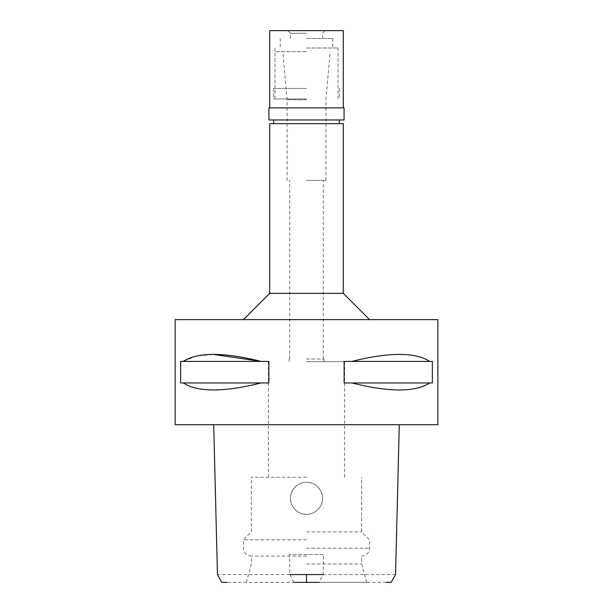 <?xml version="1.0" encoding="UTF-8"?>
<svg xmlns="http://www.w3.org/2000/svg" width="613" height="613" viewBox="0 0 613 613"><rect width="100%" height="100%" fill="white"/><g stroke="black" fill="none" stroke-linecap="round" stroke-linejoin="round"><path stroke-width="0.46" stroke-dasharray="3.06 2.3" d="M386.19 582.35L226.81 582.35M306.5 582.35L366.597 582.35L306.5 582.35M293.857 582.35L289.849 574.58L289.505 554.504L323.495 554.504L323.151 574.58L319.143 582.35M395.546 574.58L323.151 574.58M289.849 574.58L217.454 574.58M306.5 514.307C298.148 514.69 289.995 506.522 290.478 498.269C290.072 489.971 298.27 481.764 306.5 482.255C314.684 481.78 322.99 489.979 322.522 498.285C323.028 506.392 314.883 514.744 306.5 514.307C314.684 514.782 322.99 506.583 322.522 498.285C323.028 490.178 314.883 481.818 306.5 482.255A16.022 16.022 0 0 0 290.478 498.285A16.022 16.022 0 0 0 306.5 514.307A16.022 16.022 0 0 0 322.522 498.285A16.022 16.022 0 0 0 306.5 482.255C298.316 481.78 290.01 489.979 290.478 498.285C289.972 506.392 298.117 514.744 306.5 514.307C298.316 514.782 290.01 506.583 290.478 498.285C289.972 490.17 298.117 481.818 306.5 482.255C314.615 481.734 322.898 489.864 322.522 498.269C323.036 506.43 314.929 514.675 306.5 514.307M323.495 554.504L289.505 554.504M437.858 424.725L175.142 424.725M306.5 424.725L398.465 424.725L306.5 424.725M175.142 319.634L437.858 319.634M261.069 382.949L180.643 382.949L180.643 361.409L268.877 361.409L268.877 382.949L180.643 382.949L261.069 382.949C223.684 392.297 197.746 392.297 183.249 382.949M183.249 361.409L268.877 361.409L183.249 361.409L196.221 356.115L213.615 354.429M429.751 382.949L344.123 382.949L344.123 361.409L432.357 361.409L432.357 382.949L344.123 382.949L429.751 382.949C415.254 392.297 389.316 392.297 351.931 382.949M432.357 361.409L429.751 361.409C415.254 352.061 389.316 352.061 351.931 361.409L432.357 361.409M306.5 319.634L369.555 319.634L306.5 319.634M343.28 293.366L269.72 293.366M269.72 123.65L343.28 123.65M306.5 123.65L339.341 123.65L306.5 123.65M306.5 98.954L273.659 98.954L306.5 98.954M306.5 51.668L274.976 51.668L306.5 51.668M306.5 99.712L287.06 99.712L306.5 99.712M306.5 180.398L325.94 180.398L306.5 180.398M306.5 359.042L323.84 359.042L306.5 359.042M306.5 361.67L344.59 361.67L306.5 361.67M306.5 477.266L251.33 477.266L306.5 477.266M306.5 531.915L361.67 531.915L306.5 531.915M306.5 539.792L243.445 539.792L306.5 539.792M306.5 556.083L251.33 556.083L306.5 556.083M306.5 563.968L361.67 563.968L306.5 563.968M351.931 361.409L429.751 361.409M306.5 88.448L273.659 88.448L306.5 88.448M344.069 119.972L268.931 119.972M268.931 107.888L344.069 107.888M306.5 107.888L343.28 107.888L306.5 107.888M269.72 30.65L343.28 30.65M306.5 30.65L325.151 30.65L306.5 30.65M306.5 33.278L290.478 33.278L306.5 33.278M306.5 38.535L332.775 38.535L306.5 38.535M306.5 47.99L338.024 47.99L306.5 47.99M306.5 548.198L369.555 548.198L306.5 548.198M273.659 88.448L273.659 98.954M339.341 88.448L339.341 98.954M274.976 98.954L274.976 51.668M338.024 98.954L338.024 51.668M287.06 180.398L287.06 99.712L282.854 51.668M325.94 180.398L325.94 99.712L330.146 51.668M289.688 359.042L289.688 180.398M323.312 359.042L323.312 180.398M289.16 361.67L289.16 359.042M323.84 361.67L323.84 359.042M268.41 477.266L268.41 361.67M344.59 477.266L344.59 361.67M366.597 582.35L361.67 563.968L361.67 556.083L364.911 555.386C367.869 553.899 369.409 551.501 369.555 548.198L369.555 539.792L361.67 531.915L361.67 477.266M246.403 582.35L251.33 563.968L251.33 556.083L248.089 555.386C245.131 553.899 243.591 551.501 243.445 548.198L243.445 539.792L251.33 531.915L251.33 477.266M290.478 38.535L290.478 33.278L287.849 30.65M322.522 38.535L322.522 33.278L325.151 30.65M280.225 38.535L280.225 47.99M332.775 38.535L332.775 47.99M274.976 47.99L274.976 88.448M338.024 47.99L338.024 88.448"/><path stroke-width="0.92" d="M293.857 582.35L319.143 582.35M399.293 424.725L395.546 574.58L391.194 582.35L386.19 582.35M226.81 582.35L221.806 582.35L217.454 574.58L213.707 424.725M289.849 574.58L323.151 574.58M306.5 424.725L437.858 424.725L437.858 319.634L175.142 319.634L175.142 424.725L306.5 424.725M183.249 382.949L180.643 382.949L180.643 361.409L183.249 361.409C197.746 352.061 223.684 352.061 261.069 361.409L268.877 361.409L268.877 382.949L183.249 382.949C197.746 392.297 223.684 392.297 261.069 382.949M213.615 354.429L261.069 361.409L183.249 361.409M351.931 382.949L344.123 382.949L344.123 361.409L351.931 361.409C389.316 352.061 415.254 352.061 429.751 361.409L432.357 361.409L432.357 382.949L351.931 382.949C389.316 392.297 415.254 392.297 429.751 382.949M243.445 319.634L269.72 293.366L343.28 293.366L369.555 319.634M343.28 293.366L343.28 123.65L269.72 123.65L269.72 293.366M429.751 361.409L351.931 361.409M306.5 119.972L344.069 119.972L344.069 107.888L268.931 107.888L268.931 119.972L306.5 119.972M343.28 107.888L343.28 30.65L269.72 30.65L269.72 107.888M306.5 574.58L306.5 582.35M273.659 123.65L273.659 119.972M339.341 123.65L339.341 119.972"/></g></svg>
